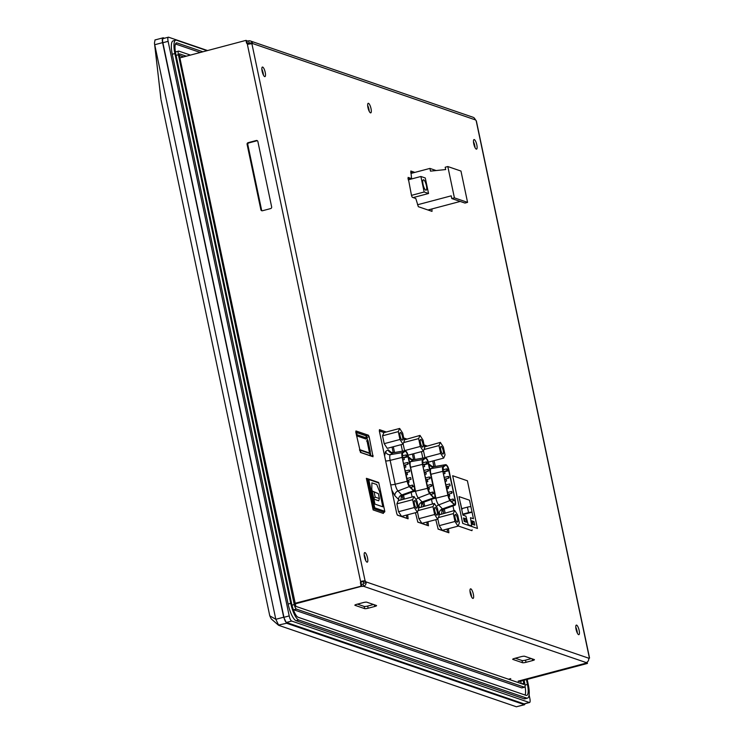 <?xml version="1.0" encoding="UTF-8"?>
<svg xmlns="http://www.w3.org/2000/svg" width="744" height="744" viewBox="0 0 744 744"><rect width="100%" height="100%" fill="white"/><g stroke="black" fill="none" stroke-linecap="round" stroke-linejoin="round"><path stroke-width="1.12" d="M361.342 581.966L363.007 581.529L361.379 581.287A3.674 0.642 -11.9 0 1 365.109 580.971L366.132 582.626A3.674 3.469 108.9 0 1 363.565 586.291L586.198 662.579A3.674 3.469 -71.1 0 0 588.764 658.914L589.35 657.808A3.674 0.642 -11.9 0 1 589.536 657.947A3.674 0.642 -11.9 0 1 588.755 658.542M508.505 679.226L510.756 678.63M449.339 494.314L449.767 496.118L449.339 494.314M448.39 487.181L448.539 487.887L448.39 487.181M446.158 479.229L446.586 481.033L446.158 479.229M444.568 471.687L445.005 473.491L444.568 471.687M448.762 476.811L448.911 477.518L448.762 476.811M449.711 483.944L450.139 485.748L449.711 483.944M442.81 454.063A3.962 1.097 -104.8 0 1 440.857 450.185A3.962 1.097 -104.8 0 1 440.997 446.428A3.962 1.097 -104.8 0 1 441.211 446.437A3.962 1.097 -104.8 0 1 443.154 450.325A3.962 1.097 -104.8 0 1 443.024 454.082A3.962 1.097 -104.8 0 1 442.81 454.063M457.151 522.111A3.962 1.097 -104.8 0 1 455.198 518.233A3.962 1.097 -104.8 0 1 455.337 514.476A3.962 1.097 -104.8 0 1 455.551 514.495A3.962 1.097 -104.8 0 1 457.495 518.373A3.962 1.097 -104.8 0 1 457.365 522.13A3.962 1.097 -104.8 0 1 457.151 522.111M453.329 513.62L454.696 510.44L457.718 515.127L459.374 522.986L458.006 526.166L454.984 521.479L453.329 513.62L438.346 517.591M437.807 518.866L439.239 525.655L442.252 530.342L458.006 526.166M438.802 514.95L454.696 510.44M439.239 525.655L454.984 521.479M438.988 445.572L440.355 442.392L443.377 447.07L445.033 454.937L443.666 458.109L440.643 453.431L438.988 445.572L424.006 449.543M428.33 462.173L443.666 458.109M424.461 446.893L440.355 442.392M424.991 457.755L423.466 450.808M424.898 457.607L440.643 453.431M447.07 529.058L447.181 529.598A2.827 0.781 -104.8 0 1 446.884 532.016L438.021 528.984M432.729 461.01L433.919 466.665M442.978 509.621L443.759 513.341M429 487.348L429.428 489.143L429 487.348M427.409 479.806L427.837 481.601L427.409 479.806M425.819 472.254L426.247 474.058L425.819 472.254M424.229 464.712L424.657 466.516L424.229 464.712M428.414 469.836L428.563 470.543L428.414 469.836M430.953 484.521L431.381 486.316L430.953 484.521M429.362 476.969L429.79 478.773L429.362 476.969M422.471 447.098A3.962 1.097 -104.8 0 1 420.518 443.21A3.962 1.097 -104.8 0 1 420.648 439.453A3.962 1.097 -104.8 0 1 420.862 439.472A3.962 1.097 -104.8 0 1 422.815 443.35A3.962 1.097 -104.8 0 1 422.676 447.107A3.962 1.097 -104.8 0 1 422.471 447.098M436.812 515.146A3.962 1.097 -104.8 0 1 434.859 511.258A3.962 1.097 -104.8 0 1 434.989 507.51A3.962 1.097 -104.8 0 1 435.203 507.52A3.962 1.097 -104.8 0 1 437.156 511.398A3.962 1.097 -104.8 0 1 437.016 515.155A3.962 1.097 -104.8 0 1 436.812 515.146M432.98 506.645L434.347 503.474L437.37 508.152L439.025 516.011L437.658 519.191L434.645 514.513L432.98 506.645L418.007 510.616M417.458 511.891L418.891 518.689L421.913 523.367L437.658 519.191M418.454 507.975L434.347 503.474M418.891 518.689L434.645 514.513M418.639 438.597L420.007 435.417L423.029 440.104L424.685 447.962L423.317 451.143L420.304 446.456L418.639 438.597L403.667 442.568M407.991 455.207L423.317 451.143M404.113 439.927L420.007 435.417M404.643 450.78L403.118 443.843M404.55 450.632L420.304 446.456M426.731 522.093L426.842 522.623A2.827 0.781 -104.8 0 1 426.535 525.05L417.682 522.009M412.39 454.035L413.58 459.69M422.629 502.646L423.41 506.366M430.153 478.085L430.004 477.378L430.153 478.085M431.743 485.627L431.594 484.921L431.743 485.627M408.651 480.373L409.079 482.177L408.651 480.373M407.061 472.831L407.489 474.635L407.061 472.831M405.471 465.288L405.899 467.083L405.471 465.288M403.88 457.746L404.308 459.541L403.88 457.746M408.065 462.861L408.224 463.568L408.065 462.861M410.614 477.546L411.041 479.35L410.614 477.546M409.656 470.403L409.805 471.119L409.656 470.403M402.123 440.123A3.962 1.097 -104.8 0 1 400.17 436.235A3.962 1.097 -104.8 0 1 400.309 432.487A3.962 1.097 -104.8 0 1 400.514 432.497A3.962 1.097 -104.8 0 1 402.467 436.384A3.962 1.097 -104.8 0 1 402.327 440.132A3.962 1.097 -104.8 0 1 402.123 440.123M416.463 508.171A3.962 1.097 -104.8 0 1 414.51 504.293A3.962 1.097 -104.8 0 1 414.65 500.535A3.962 1.097 -104.8 0 1 414.854 500.545A3.962 1.097 -104.8 0 1 416.807 504.432A3.962 1.097 -104.8 0 1 416.668 508.189A3.962 1.097 -104.8 0 1 416.463 508.171M412.641 499.68L413.999 496.499L417.021 501.177L418.677 509.045L417.319 512.225L414.296 507.538L412.641 499.68L396.887 503.855L398.254 500.675L413.999 496.499M396.887 503.855L398.542 511.714L401.565 516.392L417.319 512.225M398.542 511.714L414.296 507.538M398.3 431.632L399.658 428.451L402.681 433.129L404.336 440.987L402.978 444.168L399.956 439.49L398.3 431.632L382.546 435.798L383.913 432.627L399.658 428.451M382.546 435.798L384.202 443.666L387.224 448.344L402.978 444.168M384.202 443.666L399.956 439.49M406.382 515.118L406.494 515.657A2.827 0.781 -104.8 0 1 406.187 518.075L397.333 515.043M392.042 447.07L393.232 452.715M402.281 495.671L403.071 499.401M379.338 430.962L384.071 432.58M477.443 528.445L467.399 480.782L452.668 475.742L462.712 523.395L477.443 528.445M460.452 503.418A2.827 0.493 168.1 0 0 460.536 503.26A2.827 0.493 168.1 0 0 460.397 503.149L459.02 496.611L469.538 500.219L470.915 506.748A2.827 0.493 -11.9 0 0 467.418 507.148L462.163 508.533M462.275 509.045L461.671 509.203M463.317 513.983L468.562 512.588A2.827 0.493 168.1 0 1 472.068 512.197L473.444 518.735L470.459 517.712L471.715 525.971L468.209 524.771L465.902 516.15L462.917 515.127L461.54 508.589A2.827 0.493 -11.9 0 1 461.68 508.701A2.827 0.493 -11.9 0 1 461.596 508.868M462.815 514.643L472.068 512.197L470.915 506.748M474.784 525.097L472.589 524.343L471.854 520.837L474.049 521.591L474.784 525.097M473.286 524.585L472.738 521.944L472.031 521.702M472.738 521.944L474.049 521.591M465.716 518.735L466.451 522.241L464.265 521.488L463.521 517.982L465.716 518.735L463.707 518.847M464.963 521.73L464.405 519.089M373.693 507.957L367.722 479.638M384.248 512.272L384.155 512.3A0.846 0.8 -71.1 0 0 384.769 511.277L378.808 482.958A0.846 0.8 -71.1 0 0 378.287 482.363L368.261 478.922A0.846 0.8 108.9 0 1 368.773 479.517L374.743 507.836A0.846 0.8 108.9 0 1 374.12 508.859L384.155 512.3M371.888 482.856L376.715 484.511L379.682 491.849L382.844 506.822L374.948 504.116L371.795 489.143L371.888 482.856M368.624 479.183L367.815 478.913A0.846 0.8 108.9 0 1 368.261 478.922M372.205 491.114L378.361 493.663L379.394 498.564L375.181 497.122L374.148 492.221M372.186 490.994L378.361 493.663M373.907 499.159L378.687 500.796L379.394 498.564M375.181 497.122L373.786 498.61M360.217 450.222L360.942 452.492L370.056 455.616L369.861 453.533A0.846 0.8 -71.1 0 0 369.349 452.938L359.705 449.636A0.846 0.8 108.9 0 1 360.217 450.222L369.861 453.533M360.329 450.743L359.678 450.52M356.404 434.998L356.915 435.175M356.543 435.64A0.846 0.8 108.9 0 0 356.943 434.701L356.748 432.617L365.871 435.742L366.587 438.011A0.846 0.8 -71.1 0 1 365.974 439.034L356.581 435.817M366.448 440.904L366.969 440.764L369.266 451.654L370.317 451.543L368.02 440.643L366.969 440.764M426.386 185.563A5.366 1.488 75.2 0 0 423.345 179.797A5.366 1.488 75.2 0 0 423.057 184.419A5.366 1.488 75.2 0 0 426.098 190.185A5.366 1.488 75.2 0 0 426.386 185.563M467.567 202.368L460.964 171.055L447.814 166.544L454.417 197.867L467.567 202.368L464.944 203.066L451.785 198.555L454.417 197.867M427.967 209.994L460.211 201.447M451.785 198.555L451.217 195.839L417.524 204.767M428.544 193.505L424.164 191.999L420.89 176.477L425.28 177.983L428.544 193.505L413.143 197.588M424.164 191.999L411.469 195.365M420.89 176.477L408.205 179.843M447.814 166.544L445.191 167.242L445.675 169.558L430.488 171.139L429.911 168.414L410.921 173.445M429.911 168.414L436.142 170.553M524.241 704.698L516.373 706.781L524.548 704.717L286.589 623.258L283.687 617.213L162.601 42.631C162.006 39.367 162.211 37.749 163.206 37.786L164.489 38.232M516.373 706.772L278.721 625.341L275.819 619.296L283.687 617.213M271.132 618.803L278.34 625.09M271.225 618.85L269.774 615.827L275.819 619.296M278.321 625.1L286.589 623.258M155.338 39.878L163.206 37.786M525.125 703.685L524.548 704.717M275.81 619.306L154.724 44.724M155.04 39.86L154.464 43.031L160.862 98.273M162.601 42.631L154.733 44.724L160.89 98.952M269.774 615.827L161.03 99.798M476.29 149.116A4.948 1.367 -104.8 0 1 473.854 144.262A4.948 1.367 -104.8 0 1 474.021 139.565A4.948 1.367 -104.8 0 1 474.291 139.584A4.948 1.367 -104.8 0 1 476.727 144.438A4.948 1.367 -104.8 0 1 476.56 149.126A4.948 1.367 -104.8 0 1 476.29 149.116M366.997 562.139A4.948 1.367 -104.8 0 1 364.56 557.284A4.948 1.367 -104.8 0 1 364.727 552.587A4.948 1.367 -104.8 0 1 364.997 552.606A4.948 1.367 -104.8 0 1 367.434 557.461A4.948 1.367 -104.8 0 1 367.266 562.157A4.948 1.367 -104.8 0 1 366.997 562.139M472.803 598.39A4.948 1.367 -104.8 0 1 470.366 593.535A4.948 1.367 -104.8 0 1 470.534 588.848A4.948 1.367 -104.8 0 1 470.794 588.857A4.948 1.367 -104.8 0 1 473.24 593.712A4.948 1.367 -104.8 0 1 473.072 598.409A4.948 1.367 -104.8 0 1 472.803 598.39M578.609 634.651A4.948 1.367 -104.8 0 1 576.172 629.796A4.948 1.367 -104.8 0 1 576.34 625.1A4.948 1.367 -104.8 0 1 576.6 625.118A4.948 1.367 -104.8 0 1 579.046 629.973A4.948 1.367 -104.8 0 1 578.879 634.66A4.948 1.367 -104.8 0 1 578.609 634.651M264.687 76.604A4.948 1.367 -104.8 0 1 262.241 71.75A4.948 1.367 -104.8 0 1 262.409 67.053A4.948 1.367 -104.8 0 1 262.678 67.072A4.948 1.367 -104.8 0 1 265.115 71.926A4.948 1.367 -104.8 0 1 264.948 76.623A4.948 1.367 -104.8 0 1 264.687 76.604M370.493 112.856A4.948 1.367 -104.8 0 1 368.048 108.001A4.948 1.367 -104.8 0 1 368.215 103.314A4.948 1.367 -104.8 0 1 368.485 103.323A4.948 1.367 -104.8 0 1 370.921 108.178A4.948 1.367 -104.8 0 1 370.754 112.874A4.948 1.367 -104.8 0 1 370.493 112.856M589.536 657.947L476.355 120.9A3.674 0.642 168.1 0 0 476.179 120.751L589.35 657.808M252.383 42.845L249.082 43.04L248.626 40.855A3.674 3.469 108.9 0 1 252.383 42.845L251.937 43.915A3.674 0.642 168.1 0 0 248.198 44.231L247.324 44.156L360.617 581.752L361.379 581.287M248.198 44.231L246.571 43.208L245.976 40.371L246.673 40.613L247.268 43.45A1.414 1.339 -71.1 0 0 247.798 44.268M245.976 40.371L179.871 57.893M363.379 586.337L361.361 586.337L294.94 603.942M518.131 681.16L585.779 663.23L585.677 662.746M585.296 662.941L585.779 663.23M586.021 662.625L585.323 663.081L586.021 662.625M532.555 660.579L525.989 662.318A2.827 0.493 -11.9 0 1 522.493 662.709L512.839 659.407A2.827 0.493 -11.9 0 1 512.7 659.296A2.827 0.493 -11.9 0 1 514.588 658.412L521.153 656.673A2.827 0.493 -11.9 0 1 524.65 656.273L534.304 659.584A2.827 0.493 -11.9 0 1 534.443 659.696A2.827 0.493 -11.9 0 1 532.555 660.579L532.192 658.859M515.294 658.226L522.028 660.533A2.827 0.493 168.1 0 0 525.534 660.142L531.393 658.589M376.445 605.495A2.827 0.493 -11.9 0 1 376.585 605.607A2.827 0.493 -11.9 0 1 374.697 606.49L368.141 608.229A2.827 0.493 -11.9 0 1 364.634 608.62L354.99 605.318A2.827 0.493 -11.9 0 1 354.851 605.207A2.827 0.493 -11.9 0 1 356.739 604.323L363.295 602.584A2.827 0.493 -11.9 0 1 366.801 602.184L376.445 605.495M357.436 604.137L364.179 606.444A2.827 0.493 168.1 0 0 367.676 606.053L373.544 604.5M361.24 584.273L363.1 584.105A1.414 1.339 -71.1 0 0 363.909 583.212L366.132 582.626M361.817 586.495L361.352 584.31M363.909 583.212L363.007 581.529M294.81 603.337L361.621 586.058L294.894 603.737M362.133 581.548L361.314 581.994A1.414 1.339 -71.1 0 0 361.026 583.222L361.621 586.058M360.617 581.752L360.914 585.816M247.101 144.383A1.414 1.339 108.9 0 1 248.133 142.671L256.271 140.514A1.414 1.339 108.9 0 1 257.87 141.527L271.644 206.879A1.414 1.339 108.9 0 1 270.611 208.59L262.474 210.747A1.414 1.339 108.9 0 1 260.874 209.734L247.101 144.383L247.808 144.624L261.581 209.975A1.414 1.339 -71.1 0 0 262.102 210.794M260.874 209.734L261.581 209.975M257.35 140.709A1.414 1.339 -71.1 0 0 256.968 140.756L248.831 142.913A1.414 1.339 -71.1 0 0 247.808 144.624M248.133 142.671L248.831 142.913M256.271 140.514L256.968 140.756M476.179 120.751L475.016 119.133A3.674 3.469 -71.1 0 0 473.017 117.245L250.375 40.966M250.244 43.543L247.334 43.226L246.869 41.05L248.626 40.855M518.484 681.281L586.737 663.192L586.579 662.43M587.156 662.095L587.434 663.434L519.182 681.523M587.434 663.434L586.737 663.192M369.21 111.293A4.948 1.367 75.2 0 0 367.657 105.453M263.404 75.032A4.948 1.367 75.2 0 0 261.851 69.201M577.335 633.079A4.948 1.367 75.2 0 0 575.782 627.239M471.529 596.827A4.948 1.367 75.2 0 0 469.976 590.987M365.723 560.567A4.948 1.367 75.2 0 0 364.169 554.726M431.911 208.943L432.013 211.38L418.333 206.693L415.794 198.49L412.288 197.29L411.562 195.774L408.093 177.407L411.599 178.616L410.818 171.018L414.864 172.403M448.427 528.705L448.883 532.778L438.179 529.105L435.789 519.684M424.88 446.493L424.331 446.307M424.043 444.931L426.972 445.935M428.005 521.749L428.451 525.776L417.84 522.139L415.45 512.718M404.531 439.518L403.992 439.332M403.704 437.965L406.633 438.969M407.666 514.783L408.103 518.801L397.491 515.164L396.766 513.658L379.319 430.869L379.477 429.66L386.285 431.994M384.183 432.552L379.328 430.888M383.569 512.467L383.365 513.425L373.163 509.928L366.364 478.373M367.741 440.634L366.318 435.77L355.809 432.171L355.958 430.953L368.41 435.221L369.136 436.728L373.023 456.732L360.496 452.464L355.809 432.162M475.016 147.544A4.948 1.367 75.2 0 0 473.463 141.704M370.996 456.063L370.038 451.524M412.762 172.961L410.669 172.245M409.646 177.946L409.507 179.174L407.945 178.634M430.06 210.71L429.809 209.501M366.504 478.336L368.103 478.885M453.952 510.635L452.966 505.92M472.142 529.84L471.929 530.658L458.109 525.924M393.325 446.726L394.534 452.501M403.527 495.169L404.345 499.057M412.13 496.992L411.162 492.379M402.467 451.152L401.109 444.67M413.664 453.701L414.882 459.467M423.875 502.135L424.694 506.032M432.478 503.967L431.501 499.354M422.815 458.118L421.448 451.636M434.087 460.648L435.305 466.423M444.298 509.082L445.117 512.979M163.382 38.604A4.808 1.33 75.2 0 0 163.122 38.595A4.808 1.33 75.2 0 0 162.871 42.724L283.948 617.306A4.808 1.33 75.2 0 0 286.412 622.449L524.074 703.88A4.808 1.33 75.2 0 0 524.325 703.889L529.579 702.503A4.808 1.33 -104.8 0 1 529.319 702.485L291.667 621.054A4.808 1.33 -104.8 0 1 289.202 615.911L168.116 41.339A4.808 1.33 -104.8 0 1 168.377 37.2A4.808 1.33 -104.8 0 1 168.628 37.219L207.557 50.555M529.124 694.97L529.84 698.365A4.808 1.33 -104.8 0 1 529.579 702.503M527.189 679.402L528.314 684.759A15.55 4.315 -104.8 0 1 527.477 698.132L524.855 698.83A15.55 4.315 -104.8 0 1 524.027 698.774L296.103 620.682A15.55 4.315 -104.8 0 1 288.123 604.054L172.264 54.247A15.55 4.315 -104.8 0 1 173.101 40.874L175.733 40.176A15.55 4.315 -104.8 0 1 176.551 40.232L207.065 50.685M527.477 698.132A15.55 4.315 -104.8 0 1 526.65 698.077L298.725 619.985A15.55 4.315 -104.8 0 1 290.746 603.356L174.887 53.559A15.55 4.315 -104.8 0 1 175.733 40.176M186.279 56.191L179.425 53.847L179.276 55.056L295.861 606.369L523.785 684.461L523.339 680.416M183.647 56.888L179.351 55.419M521.237 683.596L520.707 681.113M521.851 683.801L523.934 683.252M190.436 55.093L178.848 51.122A4.241 1.172 75.2 0 0 178.625 51.113A4.241 1.172 75.2 0 0 178.393 54.758L294.252 604.556A4.241 1.172 75.2 0 0 296.428 609.094L524.353 687.186A4.241 1.172 75.2 0 0 524.585 687.205A4.241 1.172 75.2 0 0 524.808 683.55L524.111 680.211M175.547 52.731A4.241 1.172 -104.8 0 1 176.002 51.801L178.625 51.113M522.149 687.772A4.241 1.172 -104.8 0 1 521.953 687.902A4.241 1.172 -104.8 0 1 521.73 687.884L293.806 609.782A4.241 1.172 -104.8 0 1 293.183 609.224M525.106 695.026A12.722 3.525 75.2 0 0 525.041 686.275M175.472 43.98L200.285 52.48M526.417 679.607L527.44 684.452A12.722 3.525 -104.8 0 1 526.752 695.398A12.722 3.525 -104.8 0 1 526.073 695.361L298.158 617.26A12.722 3.525 -104.8 0 1 291.629 603.654L175.761 53.856A12.722 3.525 -104.8 0 1 176.449 42.91A12.722 3.525 -104.8 0 1 177.128 42.957L202.907 51.782M448.883 470.701L449.051 470.617C448.399 467.241 447.293 465.251 445.74 464.656L433.798 466.683A6.724 1.869 75.2 0 0 433.575 466.776L445.544 464.74A5.627 1.562 -104.8 0 1 445.74 464.656A5.627 1.562 -104.8 0 1 446 464.684A5.627 1.562 -104.8 0 1 448.883 470.701L455.123 500.303M453.914 504.32L450.222 500.833A5.627 1.562 -104.8 0 1 447.879 495.206L448.028 495.272A5.069 1.404 -104.8 0 0 450.139 500.331L448.223 495.188L442.847 471.333A5.627 1.562 -104.8 0 1 443.006 466.562L445.544 464.74L445.768 465.242L443.294 467M435.249 495.225L435.872 498.182L447.879 495.206L442.847 471.333L430.943 474.281M453.552 500.703L454.947 500.34A5.069 1.404 -104.8 0 1 454.668 504.692L450.38 500.396L438.681 504.906A4.241 3.627 -43.4 0 0 436.384 506.627M448.232 488.529L447.749 486.771M447.014 470.617L446.53 468.86M447.172 469.269L447.321 469.976L447.172 469.269M448.604 478.159L448.121 476.402M453.375 500.786L452.891 499.029M453.533 499.438L453.682 500.145L453.533 499.438M451.785 493.244L451.301 491.486M451.943 491.896L452.092 492.602L451.943 491.896M442.196 510.245L441.564 513.918M440.15 514.299L438.3 512.56M428.73 463.745L432.227 466.572M439.304 513.62A4.241 3.627 136.6 0 1 442.448 508.896A6.724 1.869 75.2 0 0 443.498 509.37L441.778 510.905L441.889 509.138M429.753 468.618A4.241 4.055 54.4 0 0 431.027 468.599L433.575 466.776A4.241 4.055 54.4 0 1 428.786 463.698M442.978 471.305A5.069 1.404 -104.8 0 1 443.136 467.102L443.006 466.562L431.027 468.599A6.724 1.869 75.2 0 0 430.506 472.189M443.498 509.37L454.872 505.223C455.654 505.074 455.793 503.437 455.309 500.312L455.142 500.387A5.627 1.562 -104.8 0 1 454.872 505.223A5.627 1.562 -104.8 0 1 453.998 504.823L442.448 508.896L438.681 504.906A6.724 1.869 75.2 0 1 435.872 498.182A4.241 0.744 -11.9 0 1 433.436 498.647M445.786 465.223A5.069 1.404 -104.8 0 1 445.823 465.214A5.069 1.404 -104.8 0 1 448.688 470.645L455.309 500.312L449.051 470.617L444.633 471.724M428.544 463.735L428.702 463.652C428.051 460.266 426.944 458.285 425.391 457.681L413.45 459.708A6.724 1.869 75.2 0 0 413.227 459.811L425.205 457.765A5.627 1.562 -104.8 0 1 425.391 457.681A5.627 1.562 -104.8 0 1 425.652 457.709A5.627 1.562 -104.8 0 1 428.544 463.735L434.775 493.328M414.91 488.259L415.524 491.207L427.688 488.296A5.069 1.404 -104.8 0 0 429.8 493.365L427.874 488.213L422.499 464.358A5.627 1.562 -104.8 0 1 422.657 459.587L425.205 457.765L425.419 458.267A5.069 1.404 -104.8 0 1 425.475 458.239A5.069 1.404 -104.8 0 1 428.339 463.679L434.598 493.365A5.069 1.404 -104.8 0 1 434.329 497.727L433.65 497.848L429.883 493.858A5.627 1.562 -104.8 0 1 427.53 488.231L422.499 464.358L410.604 467.306M433.213 493.737L434.794 493.421A5.627 1.562 -104.8 0 1 434.533 498.248A5.627 1.562 -104.8 0 1 433.65 497.848L422.099 501.921A6.724 1.869 75.2 0 0 423.15 502.405L421.43 503.93L421.541 502.163M426.665 463.642L426.182 461.885M426.824 462.294L426.972 463.001L426.824 462.294M428.256 471.185L427.772 469.427M433.027 493.821L432.543 492.063M433.185 492.463L433.334 493.17L433.185 492.463M421.848 503.279L421.225 506.952M419.802 507.324L417.951 505.585M408.382 456.769L411.878 459.597M418.956 506.645A4.241 3.627 136.6 0 1 422.099 501.921L418.333 497.931A4.241 3.627 -43.4 0 0 416.036 499.652M409.405 461.643A4.241 4.055 54.4 0 0 410.679 461.633L413.227 459.811A4.241 4.055 54.4 0 1 408.437 456.732M422.639 464.33A5.069 1.404 -104.8 0 1 422.797 460.136L422.657 459.587L410.679 461.633A6.724 1.869 75.2 0 0 410.158 465.214M433.566 497.355L430.032 493.421L418.333 497.931A6.724 1.869 75.2 0 1 415.524 491.207A4.241 0.744 -11.9 0 1 413.097 491.682M422.945 460.024L425.475 458.239M424.285 464.749L428.702 463.652L434.961 493.337C435.454 496.462 435.305 498.099 434.533 498.248L423.15 502.405M408.196 456.76L408.363 456.677C407.703 453.301 406.596 451.31 405.043 450.715L393.102 452.743A6.724 1.869 75.2 0 0 392.879 452.836L404.857 450.79A5.627 1.562 -104.8 0 1 405.043 450.715A5.627 1.562 -104.8 0 1 405.303 450.743A5.627 1.562 -104.8 0 1 408.196 456.76L414.436 486.362M413.218 490.38L409.535 486.892A5.627 1.562 -104.8 0 1 407.191 481.266L407.34 481.331A5.069 1.404 -104.8 0 0 409.451 486.39L407.526 481.238L402.16 457.393A5.627 1.562 -104.8 0 1 402.309 452.622L404.857 450.79L405.08 451.301L402.597 453.05M384.592 455.886L385.55 451.58L388.089 449.757A4.241 4.055 54.4 0 0 392.879 452.836L390.34 454.658A6.724 1.869 75.2 0 0 390.154 460.359L395.185 484.242L407.191 481.266L402.16 457.393L390.154 460.359A4.241 0.744 -11.9 0 1 385.662 460.945M412.864 486.762L414.25 486.39A5.069 1.404 -104.8 0 1 413.98 490.752L409.684 486.455L397.984 490.966A4.241 3.627 -43.4 0 0 394.841 495.69L391.781 490.008M406.317 456.677L405.843 454.919M406.484 455.319L406.633 456.026L406.484 455.319M407.907 464.219L407.433 462.461M412.678 486.846L412.195 485.088M412.836 485.497L412.985 486.204L412.836 485.497M409.498 471.761L409.023 470.003M401.5 496.304L400.877 499.977M399.454 500.349L394.841 495.69M388.089 449.757L391.539 452.622M398.607 499.68A4.241 3.627 136.6 0 1 401.751 494.955A6.724 1.869 75.2 0 0 402.811 495.43L401.09 496.964L401.193 495.188M402.29 457.365A5.069 1.404 -104.8 0 1 402.448 453.161L402.309 452.622L390.34 454.658A4.241 4.055 54.4 0 1 385.55 451.58M402.811 495.43L414.185 491.282C414.957 491.133 415.106 489.496 414.622 486.362L414.454 486.446A5.627 1.562 -104.8 0 1 414.185 491.282A5.627 1.562 -104.8 0 1 413.301 490.882L401.751 494.955L397.984 490.966A6.724 1.869 75.2 0 1 395.185 484.242A4.241 0.744 -11.9 0 1 390.693 484.818M402.495 457.365L402.532 453.124L405.127 451.273A5.069 1.404 -104.8 0 1 405.127 451.273A5.069 1.404 -104.8 0 1 408 456.704L414.622 486.362L408.363 456.677L403.946 457.783M467.418 507.148L468.562 512.588M461.54 508.589L460.397 503.149M384.769 511.277L374.743 507.836M378.808 482.958L368.773 479.517M360.068 449.897L359.51 449.702M356.943 434.701L366.587 438.011M246.571 43.208L247.268 43.45M588.755 658.207L365.983 581.873M525.989 662.318L525.534 660.142M522.493 662.709L522.028 660.533M374.697 606.49L374.334 604.77M364.634 608.62L364.179 606.444M368.141 608.229L367.676 606.053M363.1 584.105L363.565 586.291M365.471 581.092L363.379 581.65M365.109 580.971L251.937 43.915M361.026 583.222L360.319 582.98M252.532 43.515L475.304 119.849M368.41 435.221L366.318 435.77M373.097 455.514L371.024 456.072M367.043 437.286L369.136 436.728M524.074 703.88L529.319 702.485M168.116 41.339L162.871 42.724M289.202 615.911L283.948 617.306M291.667 621.054L286.412 622.449M172.264 54.247L174.887 53.559M288.123 604.054L290.746 603.356M296.103 620.682L298.725 619.985M524.027 698.774L526.65 698.077M178.393 54.758L176.086 55.372M294.252 604.556L291.974 605.16M296.428 609.094L293.806 609.782M524.353 687.186L521.73 687.884M522.734 684.108L524.009 683.764M177.128 42.957L175.882 43.282M525.041 685.094L527.44 684.452M448.53 496.443L449.767 496.118M446.902 488.91L448.176 488.576L448.046 486.781L446.512 487.088M445.312 481.368L446.586 481.033M443.722 473.826L445.005 473.491M443.257 471.64L446.958 470.654L446.828 468.869L442.94 469.789M444.847 479.183L448.548 478.206L448.418 476.411L444.466 477.35M451.301 501.363L453.319 500.833L453.189 499.038L449.925 499.801M448.028 494.267L451.729 493.291L451.599 491.496L447.646 492.444M446.437 486.725L450.139 485.748M433.798 466.683L431.548 466.209L431.948 466.721M446.056 484.902L449.664 483.944M443.331 472.003L444.521 471.687M444.921 479.545L446.112 479.229M448.102 494.63L449.292 494.314M443.192 471.305L443.229 467.065L445.823 465.214M428.191 489.468L429.428 489.143M426.554 481.945L427.837 481.601M424.964 474.402L426.247 474.058M423.373 466.851L424.657 466.516M422.918 464.665L426.61 463.689L426.479 461.894L422.592 462.824M424.499 472.208L428.2 471.231L428.07 469.436L424.117 470.385M430.953 494.397L432.971 493.858L432.841 492.072L429.586 492.826M427.679 487.301L431.381 486.316M426.089 479.75L429.79 478.773M413.45 459.708L411.2 459.234L411.599 459.755M425.708 477.927L429.316 476.969M427.298 485.469L430.906 484.511M422.992 465.028L424.173 464.712M424.582 472.57L425.763 472.254M426.173 480.113L427.354 479.796M427.754 487.655L428.944 487.339M422.843 464.34L422.88 460.09L425.419 458.267M407.842 482.503L409.079 482.177M406.205 474.97L407.489 474.635M404.615 467.427L405.899 467.083M403.025 459.885L404.308 459.541M402.569 457.7L406.271 456.714L406.14 454.928L402.253 455.849M404.159 465.242L407.861 464.256L407.731 462.47L403.769 463.41M410.604 487.422L412.622 486.892L412.492 485.097L409.237 485.86M407.34 480.326L411.041 479.35M405.75 472.784L409.451 471.798L409.321 470.013L405.359 470.952M393.102 452.743L390.851 452.259L391.251 452.78M406.949 478.494L410.558 477.546M402.644 458.053L403.834 457.737M404.234 465.595L405.424 465.288M405.824 473.138L407.014 472.831M407.414 480.689L408.605 480.373M461.68 508.701L460.536 503.26M163.122 38.595L168.377 37.2M521.953 687.902L524.585 687.205"/></g></svg>
